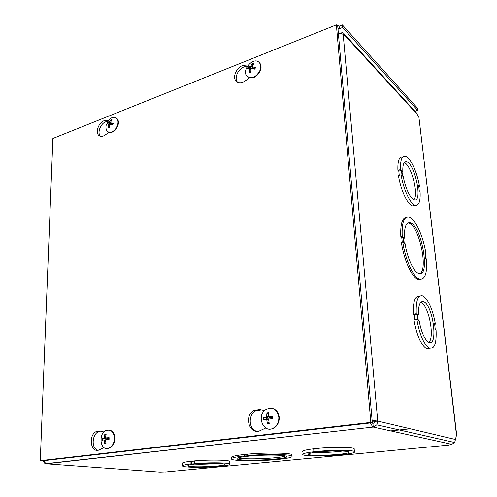 <?xml version="1.0" encoding="UTF-8"?>
<svg xmlns="http://www.w3.org/2000/svg" width="497" height="497" viewBox="0 0 497 497"><rect width="100%" height="100%" fill="white"/><g stroke="black" fill="none" stroke-linecap="round" stroke-linejoin="round"><path stroke-width="0.75" d="M415.194 111.508L417.548 110.154L342.576 27.478L338.016 29.292M337.972 25.639L339.116 26.167L342.34 24.881L342.576 27.478M417.548 110.154L417.281 107.911L342.34 24.881M338.389 33.591C340.538 33.256 342.147 33.585 343.21 34.579L377.732 421.077L374.421 421.462L374.086 422.754L372.924 423.469L373.235 427.072L46.327 463.819L159.953 472.15L166.601 471.908M445.082 440.348L445.318 440.721M448.356 445.15L451.785 444.337L454.693 442.529L456.644 434.589L456.494 433.316M456.47 434.993L419.027 118.174M337.979 25.639L337.364 25.887M338.003 29.149L339.345 28.764L339.116 26.167M372.123 420.468L377.732 421.077L376.788 424.836L373.235 427.072L45.792 463.701L43.779 460.682M370.333 422.966L372.744 426.886M372.924 423.469L371.998 422.773M46.333 463.639L45.792 463.695M374.421 421.462L372.16 420.866M46.327 463.819C44.786 463.831 43.86 462.794 43.543 460.707M340.178 33.454L340.47 33.237C342.265 32.404 343.495 32.64 344.166 33.945L344.222 35.678L343.21 34.579M418.654 116.689L415.784 112.148M417.231 114.366L344.34 34.883L343.713 35.125M302.835 451.903C301.455 450.916 305.077 449.878 313.7 448.803L318.968 448.542M319.149 451.257C333.785 449.953 352.025 450.089 354.367 451.475C355.852 452.512 351.969 453.562 342.725 454.625L337.662 455.109C323.143 456.358 305.32 456.227 303.008 454.798C301.629 453.842 305.257 452.835 313.893 451.779L320.254 451.419L319.149 451.257L318.95 448.269C333.574 446.94 351.795 447.107 354.137 448.536L354.212 449.456M231.552 457.83C230.335 456.793 234.112 455.737 242.89 454.656L247.692 454.432M242.89 454.656L242.94 456.091L248.966 455.749L247.736 455.606L247.68 454.165C265.299 452.494 289.496 452.767 291.764 454.569L291.814 455.463M182.716 465.652L182.685 463.452C181.983 462.757 184.462 462.061 190.115 461.353L194.47 461.166M194.52 463.645C208.492 462.403 228.496 462.645 229.844 464.018C230.627 464.738 227.955 465.453 221.824 466.155L217.587 466.559C203.776 467.752 184.132 467.534 182.728 466.118C182.02 465.447 184.499 464.77 190.165 464.08L195.799 463.763L194.52 463.645L194.47 460.912C208.423 459.644 228.409 459.918 229.757 461.34L229.776 461.887M244.182 456.234L244.126 454.798M250.817 455.966C265.218 454.662 284.526 454.885 286.371 456.314C292.124 459.153 240.536 461.899 237.094 458.973C236.094 458.153 239.076 457.308 246.04 456.445L250.817 455.966M247.736 455.606C265.367 453.954 289.571 454.208 291.845 455.979C293.199 457.103 289.092 458.203 279.525 459.29L274.903 459.731C257.458 461.291 233.894 461.067 231.602 459.228C230.384 458.209 234.162 457.159 242.94 456.091M237.92 457.93C244.015 459.918 279.618 458.489 285.545 456.01M399.259 175.279L398.805 171.061L397.911 170.266C397.55 161.059 399.141 156.654 402.682 157.064M415.275 205.273L412.529 205.932C407.627 204.876 400.433 189.531 398.476 175.503L401.154 174.745L402.042 175.534L401.47 170.303L400.588 169.502C400.209 160.282 401.775 155.878 405.297 156.3C410.336 157.195 417.468 172.639 419.487 186.537L418.679 185.81L419.263 190.836L420.064 191.55C420.599 201.217 418.965 205.783 415.175 205.249C410.305 204.18 403.129 188.798 401.154 174.745M420.866 279.357L417.859 279.295C411.758 277.258 403.651 259.341 401.421 242.362L402.818 242.033L403.738 242.691L403.148 237.094L402.228 236.423C401.651 222.656 403.968 216.238 409.186 217.189C415.511 218.941 423.568 236.889 425.904 253.731L425.09 253.141L425.699 258.446L426.513 259.03C427.364 273.493 424.941 280.146 419.238 279.01C413.156 276.966 405.055 259.024 402.818 242.033M402.253 242.163L401.756 237.429L400.831 236.758C400.247 224.489 402.116 218.009 406.447 217.319M414.827 319.894L414.262 314.644L413.355 314.147C412.908 301.729 414.964 295.783 419.524 296.311M429.905 348.291L426.351 348.459C420.785 344.545 416.666 335.071 413.989 320.043L416.865 319.521L417.766 320.006L417.126 314.116L416.225 313.619C415.772 300.573 417.983 294.69 422.86 295.957C428.507 299.734 432.688 309.14 435.409 324.187L434.595 323.74L435.242 329.362L436.055 329.803C436.726 343.34 434.44 349.403 429.197 347.999C423.661 344.073 419.549 334.58 416.865 319.521M404.527 238.106C404.129 227.104 406.049 221.997 410.273 222.805C421.978 225.681 430.824 278.972 418.499 273.375C413.579 271.741 407.049 257.446 405.123 243.679L404.21 243.027L403.614 237.442L404.527 238.106L403.707 238.299M419.679 273.648C428.669 270.312 419.064 225.421 408.925 223.141L407.9 222.96M403.148 237.094L401.756 237.429M402.228 236.423L400.831 236.758M425.904 253.731L425.177 253.899M418.766 279.569L419.375 279.059M419.493 279.643L420.133 279.283M413.933 199.713C418.983 194.6 411.168 164.507 404.272 162.618M314.725 452.432C323.982 452.705 333.214 452.258 342.433 451.09M193.662 464.105C201.291 464.409 209.2 464.186 217.394 463.415M428.824 342.278C435.037 337.482 428.52 304.736 420.916 302.257L420.822 302.213M320.832 451.5L321.932 451.655C333.232 450.698 346.85 450.829 348.646 451.885C354.069 454.146 312.184 456.811 308.705 454.469C307.637 453.742 310.302 452.978 316.695 452.177L315.589 452.022L320.832 451.5M314.818 448.965L315.011 451.941M313.7 448.803L313.893 451.779M196.458 463.825L197.731 463.943C208.591 463.024 223.575 463.229 224.625 464.279C228.291 466.267 189.96 467.969 187.984 465.913C187.437 465.409 189.239 464.894 193.383 464.372L192.109 464.26L196.458 463.825M191.395 461.477L191.444 464.198M190.115 461.353L190.165 464.08M401.93 170.713L402.812 171.508C402.607 164.65 403.844 161.395 406.521 161.749C414.914 163.059 423.04 203.068 414.206 199.813C410.479 198.999 405.03 187.512 403.384 176.727L402.502 175.944L401.93 170.713M418.785 186.723L419.487 186.537M397.911 170.266L400.588 169.502M398.805 171.061L401.47 170.303M402.042 171.726L402.812 171.508M417.592 314.371L418.486 314.868C418.244 305.083 419.984 300.704 423.705 301.716C433.148 305.028 438.522 347.689 428.638 342.191C424.444 339.283 421.276 332.133 419.133 320.739L418.232 320.261L417.592 314.371M434.658 324.317L435.409 324.187M413.355 314.147L416.225 313.619M414.262 314.644L417.126 314.116M417.66 315.017L418.486 314.868M103.954 447.592L99.593 449.797C90.454 454.183 87.789 434.31 96.99 431.259L100.245 431.036L104.01 432.005M100.655 431.141L98.984 431.514C91.951 433.732 90.994 448.617 97.841 450.263M108.961 132.283L105.202 135.016C103.295 136.346 101.543 136.694 99.934 136.06C94.15 134.028 98.959 120.541 105.445 120.572L108.489 120.398M107.625 121.56L107.184 121.585C101.487 121.548 96.43 132.73 100.543 136.265M265.715 428.016L260.49 430.47C249.749 435.999 243.337 415.914 253.924 410.485L259.564 409.497L264.671 410.534M264.665 410.534L261.298 409.857L255.669 410.833C247.953 414.753 248.606 429.389 256.676 431.253M249.624 77.836L245.002 81.054C241.629 83.198 238.771 83.316 236.429 81.409C231.546 77.408 237.305 65.604 244.307 65.281L248.345 64.883M247.233 66.436L245.853 66.573C239.187 66.884 233.41 77.812 237.578 82.21M370.824 422.394L40.282 460.682L52.893 138.483L336.382 24.85L370.824 422.394L372.321 422.736L42.357 460.843L40.282 460.682M372.321 422.736L337.761 26.353L336.382 24.85M112.527 124.871L113.223 123.467L110.595 122.771L110.52 122.225L112.055 119.833L111.005 119.653L108.918 122.504L107.514 122.467L110.141 123.859L109.955 124.269M111.384 120.734L111.005 119.653M107.514 122.467L106.985 123.915L108.433 123.939L108.588 124.523L108.141 127.549L109.222 127.145M108.141 127.549L109.185 127.735L109.62 124.704L110.191 124.244L112.695 124.921L113.223 123.467M112.341 124.07L111.465 124.38L110.141 123.859M116.13 117.895C118.441 119.392 119 122.088 117.808 125.971C115.459 131.015 112.459 133.097 108.806 132.221L108.315 131.947M117.404 125.735C115.055 130.786 112.055 132.867 108.402 131.991C106.315 130.841 105.563 128.605 106.153 125.281L108.837 120.019C111.198 117.534 113.49 116.739 115.708 117.646C118.037 119.137 118.603 121.833 117.404 125.735M105.258 438.565L105.557 437.633M108.824 437.72L108.806 439.441L109.098 437.633L105.985 437.894L105.513 437.304L106.19 434.036L104.873 434.21L103.774 438.174L101.873 438.559L105.097 438.907L105.066 439.926M105.836 435.366L104.873 434.21M101.873 438.559L101.842 440.342L103.693 439.944L104.165 440.535L104.724 443.958L105.842 442.908M104.724 443.958L106.054 443.79L105.47 440.367L105.78 439.708L109.073 439.423L109.098 437.633M107.638 438.298L106.898 438.932L105.097 438.907M109.265 430.079C112.813 430.737 114.701 433.521 114.937 438.416C114.658 443.069 112.862 446.294 109.551 448.077L106.582 448.518M114.478 438.36C114.198 443.02 112.403 446.244 109.091 448.033C100.332 452.307 97.586 433.396 106.426 430.39C111.216 429.352 113.9 432.011 114.478 438.36M255.104 67.822L254.619 69.108L255.452 67.555L252.134 66.741L253.694 63.659L252.339 63.535L250.799 66.151L250.103 66.685L248.059 66.828L250.799 68.468L250.606 68.903M252.774 65.057L252.339 63.535M248.059 66.828L247.494 68.437L249.705 68.331L249.221 72.332L250.631 71.947M249.221 72.332L250.575 72.475L251.153 69.046L251.855 68.505L254.88 69.176L255.452 67.555M251.37 68.679L250.799 68.468M253.47 68.188L253.302 68.797M259.055 62.386L259.689 62.989C261.223 64.877 261.497 67.344 260.503 70.394C256.93 77.209 252.662 79.34 247.705 76.78M260.148 70.089C256.446 77.06 252.116 79.135 247.164 76.321C240.778 70.518 253.787 55.85 259.341 62.684C260.869 64.573 261.142 67.039 260.148 70.089M266.703 417.542L267.069 416.548M272.424 418.642L272.325 416.71L272.716 416.585L268.958 416.915L268.293 416.262L268.666 412.597L266.951 412.821L266.603 416.48L266.137 417.256L263.354 417.791L266.746 418.226L266.765 419.294M268.399 414.604L266.951 412.821M263.354 417.791L263.447 419.803L266.106 419.282L266.765 419.934L267.473 423.823L267.579 423.251L268.896 422.332M267.473 423.823L269.194 423.612L268.653 419.095L272.816 418.611L272.716 416.585M269.697 417.182L268.958 418.226L266.746 418.226M272.449 417.542L271.002 417.648M272.182 408.329C276.344 409.41 278.693 412.467 279.233 417.499C279.302 421.729 277.811 425.053 274.754 427.482C272.766 428.886 270.666 429.389 268.455 428.979M278.836 417.418C278.904 421.655 277.413 424.985 274.356 427.414C264.093 435.316 255.359 415.355 266.243 409.335C273.015 406.708 277.214 409.404 278.836 417.418M448.667 445.119L165.371 472.026M390.704 430.911L410.28 428.787M377.732 421.077L455.513 439.503M451.785 444.337L373.235 427.072M105.445 120.572L107.184 121.585M259.564 409.497L261.298 409.857M244.307 65.281L245.853 66.573M110.98 120.137L111.75 120.218M107.433 123.883L107.911 122.61M109.203 127.381L108.421 127.195M108.918 122.504L111.465 124.38M108.514 123.983L109.7 124.505L108.483 123.958M108.588 124.523L109.539 125.051M110.713 122.821L112.751 124.318M109.489 122.045L110.464 122.579M105.01 434.738L106.041 434.552M102.339 440.218L102.376 438.559M105.948 443.361L104.879 443.448M103.718 438.186L106.762 438.938M103.786 439.944L105.569 439.913M104.165 440.535L105.494 440.659M105.985 437.894L108.874 438.602M104.208 437.472L105.544 437.596M252.29 64.082L253.352 64.132M248.022 68.35L248.537 66.977M250.612 72.102L249.506 71.947M250.103 66.685L251.83 68.505M249.823 68.909L250.979 69.791M252.42 66.915L254.483 69.077M250.799 66.151L253.377 68.089M267.119 413.423L268.566 413.187M264.037 419.673L263.963 417.784M269.07 423.102L267.579 423.251M266.019 417.294L268.678 418.25M266.28 419.282L268.504 419.331M266.765 419.934L268.523 420.201M268.958 416.915L271.629 417.878M266.603 416.48L268.486 416.759M456.644 434.589L418.89 117.006M338.488 28.776L338.855 28.633M373.862 421.207L374.825 421.413M454.699 442.535L376.788 424.836M416.877 113.347L344.172 33.939M237.069 458.34L237.094 458.973M291.764 454.569L291.845 455.979M417.859 279.295L419.238 279.01M408.925 223.141L410.273 222.805M354.137 448.536L354.367 451.475M308.668 453.836L308.705 454.469M229.757 461.34L229.844 464.018M187.978 465.546L187.984 465.913M412.529 205.932L415.175 205.249M404.527 162.326L406.521 161.749M426.351 348.459L429.197 347.999M420.916 302.257L423.705 301.716M96.99 431.259L98.984 431.514M253.924 410.485L255.669 410.833M236.429 81.409L237.05 81.899M113.005 123.48L112.502 124.865M110.595 122.771L112.732 124.362M108.402 131.991L108.806 132.221M103.774 438.174L106.898 438.932M109.091 448.033L109.551 448.077M249.705 68.331L251.109 69.226M252.221 66.834L254.222 69.008M259.341 62.684L259.689 62.989M266.137 417.256L268.958 418.226M274.356 427.414L274.754 427.482"/></g></svg>
